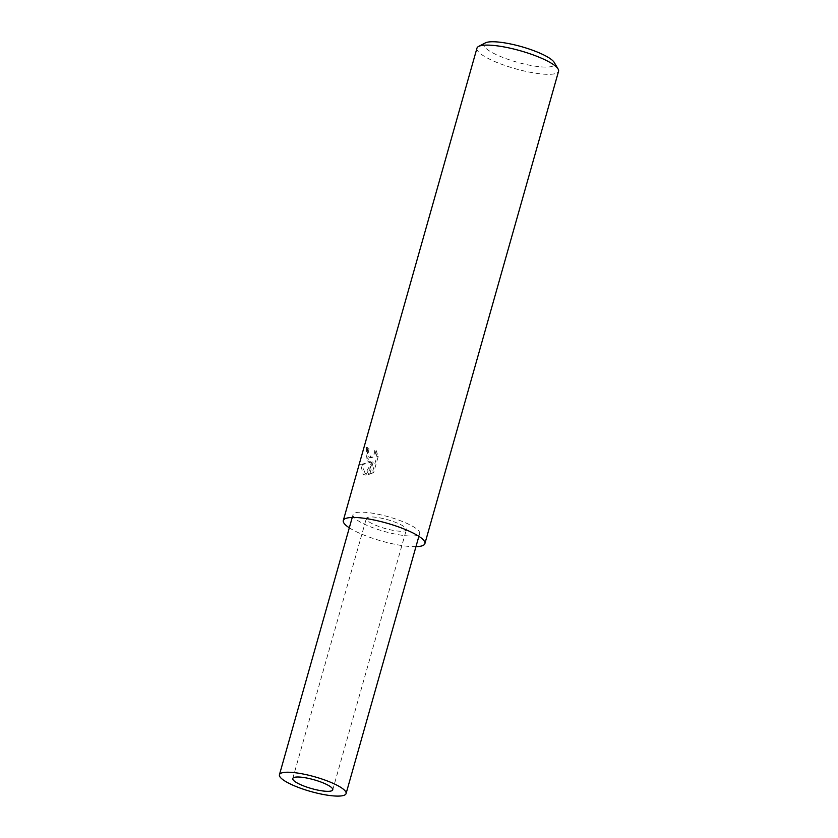<?xml version="1.0" encoding="UTF-8"?>
<svg xmlns="http://www.w3.org/2000/svg" width="838" height="838" viewBox="0 0 838 838"><rect width="100%" height="100%" fill="white"/><g stroke="black" fill="none" stroke-linecap="round" stroke-linejoin="round"><path stroke-width="0.63" stroke-dasharray="4.19 3.14" d="M367.023 460.764L369.998 461.937L360.623 464.619L363.189 474.308L364.614 474.926L371.978 461.937L368.374 474.664L372.501 472.056L376.953 456.364L374.837 450.016L374.481 453.107L371.999 456.92L369.83 457.538L368.217 456.542L367.254 451.724L367.809 448.623A42.403 9.323 15.8 0 1 366.426 447.272L367.023 460.764M476.958 48.185A42.403 9.323 -164.2 0 0 481.913 54.763A42.403 9.323 -164.2 0 0 526.673 71.555A42.403 9.323 -164.2 0 0 558.558 71.272M349.31 527.814A42.403 9.323 -164.2 0 0 415.952 546.68M485.307 42.916A36.746 8.076 -164.2 0 0 488.198 50.112A36.746 8.076 -164.2 0 0 530.852 65.448A36.746 8.076 -164.2 0 0 554.211 62.421M376.053 450.184L378.2 456.532L373.758 472.234L369.589 474.821L373.193 462.105L365.808 475.094L361.88 464.786L371.203 462.105L366.604 457.077L367.652 447.44A40.989 9.008 -164.2 0 0 369.013 448.791L368.458 451.892L371.035 457.705L373.214 457.087L374.691 455.537L376.063 450.666L374.837 450.016M369.013 448.791L367.809 448.623M373.758 472.234L372.512 472.066M378.2 456.532L376.953 456.364M367.652 447.44L366.426 447.272M371.203 462.105L369.998 461.937M369.589 474.832L368.374 474.664M373.193 462.105L371.978 461.937M365.808 475.094L364.614 474.926M361.869 464.786L360.623 464.619M403.916 526.536A20.782 4.567 -164.2 0 0 381.981 518.313A20.782 4.567 -164.2 0 0 366.353 518.45A20.782 4.567 -164.2 0 0 368.783 521.676A20.782 4.567 -164.2 0 0 390.718 529.899A20.782 4.567 -164.2 0 0 406.346 529.763A20.782 4.567 -164.2 0 0 403.916 526.536M357.072 520.052A34.63 7.615 -164.2 0 0 393.63 533.764A34.63 7.615 -164.2 0 0 419.67 533.534A34.63 7.615 -164.2 0 0 415.627 528.16A34.63 7.615 -164.2 0 0 379.069 514.448A34.63 7.615 -164.2 0 0 353.028 514.679A34.63 7.615 -164.2 0 0 357.072 520.052M369.265 461.906L370.459 462.063M369.83 457.538L371.035 457.705M292.766 778.502L366.353 518.45M418.885 536.32L419.67 533.534M352.243 517.465L353.028 514.679M332.759 789.815L406.346 529.763"/><path stroke-width="1.26" d="M415.952 546.68A42.403 9.323 -164.2 0 0 424.897 543.611L558.558 71.272A42.403 9.323 -164.2 0 0 558.077 68.957A42.403 9.323 -164.2 0 0 553.604 64.694A42.403 9.323 -164.2 0 0 513.432 48.95A42.403 9.323 -164.2 0 0 478.571 46.457A42.403 9.323 -164.2 0 0 476.958 48.185L343.297 520.524A42.403 9.323 -164.2 0 0 348.252 527.102A42.403 9.323 -164.2 0 0 349.31 527.814M424.897 543.611A42.403 9.323 -164.2 0 0 419.943 537.032A42.403 9.323 -164.2 0 0 375.183 520.241A42.403 9.323 -164.2 0 0 343.297 520.524M558.077 68.957L554.211 62.421A36.746 8.076 -164.2 0 0 550.325 58.723A36.746 8.076 -164.2 0 0 515.506 45.084A36.746 8.076 -164.2 0 0 485.307 42.916L478.571 46.457M330.329 786.599A20.782 4.567 -164.2 0 0 308.394 778.366A20.782 4.567 -164.2 0 0 292.766 778.502A20.782 4.567 -164.2 0 0 295.196 781.728A20.782 4.567 -164.2 0 0 317.131 789.962A20.782 4.567 -164.2 0 0 332.759 789.815A20.782 4.567 -164.2 0 0 330.329 786.599M283.485 780.105A34.63 7.615 -164.2 0 0 320.043 793.816A34.63 7.615 -164.2 0 0 346.084 793.586A34.63 7.615 -164.2 0 0 342.04 788.212A34.63 7.615 -164.2 0 0 305.482 774.501A34.63 7.615 -164.2 0 0 279.442 774.731A34.63 7.615 -164.2 0 0 283.485 780.105M346.084 793.586L418.885 536.32M279.442 774.731L352.243 517.465"/></g></svg>

